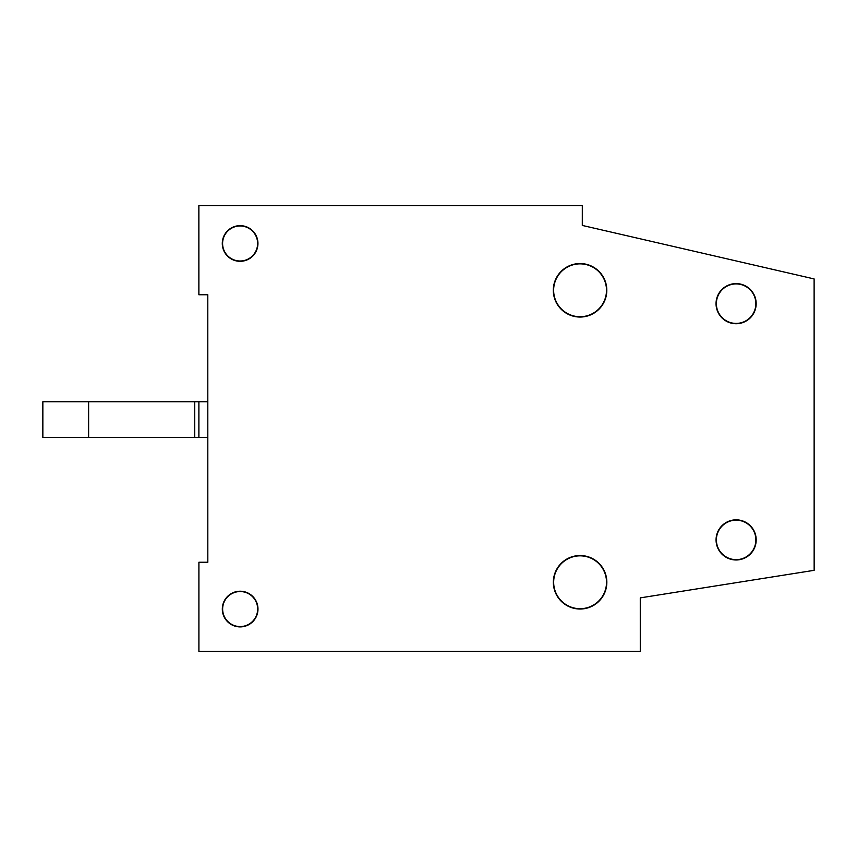 <?xml version="1.0" encoding="UTF-8"?>
<svg xmlns="http://www.w3.org/2000/svg" width="857" height="857" viewBox="0 0 857 857"><rect width="100%" height="100%" fill="white"/><g stroke="black" fill="none" stroke-linecap="round" stroke-linejoin="round"><path stroke-width="1.29" d="M203.334 294.754L207.801 294.754L207.823 562.246L198.91 562.246L198.91 651.416L640.286 651.374L198.91 651.416M582.31 225.445L582.31 205.594L198.867 205.584L198.878 294.754L207.801 294.754L207.801 310.352M198.888 437.413L198.888 401.751L42.85 401.751L42.85 437.413L207.812 437.413M198.888 401.751L207.812 401.751M88.625 401.751L88.625 437.413M194.753 401.751L194.753 437.413M257.978 609.059A17.836 17.836 0 0 0 240.142 591.223A17.836 17.836 0 0 0 222.317 609.059A17.836 17.836 0 0 0 240.153 626.896A17.836 17.836 0 0 0 257.978 609.059M257.668 609.059A17.515 17.515 0 0 0 240.142 591.544A17.515 17.515 0 0 0 222.638 609.059A17.515 17.515 0 0 0 240.153 626.574A17.515 17.515 0 0 0 257.668 609.059M606.842 582.278A26.749 26.749 0 0 0 580.093 555.529A26.749 26.749 0 0 0 553.343 582.278A26.749 26.749 0 0 0 580.093 609.027A26.749 26.749 0 0 0 606.842 582.278M606.52 582.278A26.428 26.428 0 0 0 580.093 555.839A26.428 26.428 0 0 0 553.665 582.278A26.428 26.428 0 0 0 580.093 608.706A26.428 26.428 0 0 0 606.52 582.278M606.81 290.287A26.749 26.749 0 0 0 580.06 263.549A26.749 26.749 0 0 0 553.311 290.298A26.749 26.749 0 0 0 580.071 317.047A26.749 26.749 0 0 0 606.81 290.287M606.499 290.287A26.428 26.428 0 0 0 580.06 263.86A26.428 26.428 0 0 0 553.633 290.298A26.428 26.428 0 0 0 580.071 316.726A26.428 26.428 0 0 0 606.499 290.287M756.185 539.91A20.065 20.065 0 0 0 736.12 519.845A20.065 20.065 0 0 0 716.066 539.91A20.065 20.065 0 0 0 736.131 559.975A20.065 20.065 0 0 0 756.185 539.91M755.874 539.91A19.743 19.743 0 0 0 736.12 520.167A19.743 19.743 0 0 0 716.388 539.91A19.743 19.743 0 0 0 736.131 559.653A19.743 19.743 0 0 0 755.874 539.91M756.163 303.667A20.065 20.065 0 0 0 736.099 283.603A20.065 20.065 0 0 0 716.045 303.667A20.065 20.065 0 0 0 736.109 323.732A20.065 20.065 0 0 0 756.163 303.667M755.853 303.667A19.743 19.743 0 0 0 736.099 283.924A19.743 19.743 0 0 0 716.366 303.667A19.743 19.743 0 0 0 736.109 323.41A19.743 19.743 0 0 0 755.853 303.667M257.946 243.484A17.836 17.836 0 0 0 240.11 225.648A17.836 17.836 0 0 0 222.284 243.484A17.836 17.836 0 0 0 240.121 261.31A17.836 17.836 0 0 0 257.946 243.484M257.625 243.484A17.515 17.515 0 0 0 240.11 225.969A17.515 17.515 0 0 0 222.595 243.484A17.515 17.515 0 0 0 240.121 260.999A17.515 17.515 0 0 0 257.625 243.484M582.31 205.584L582.299 225.434L582.31 205.584M582.299 225.434L814.118 278.932L814.15 570.323L640.275 597.875L640.286 651.374M207.823 562.246L207.812 452.989M814.118 278.932L807.208 277.347"/></g></svg>

